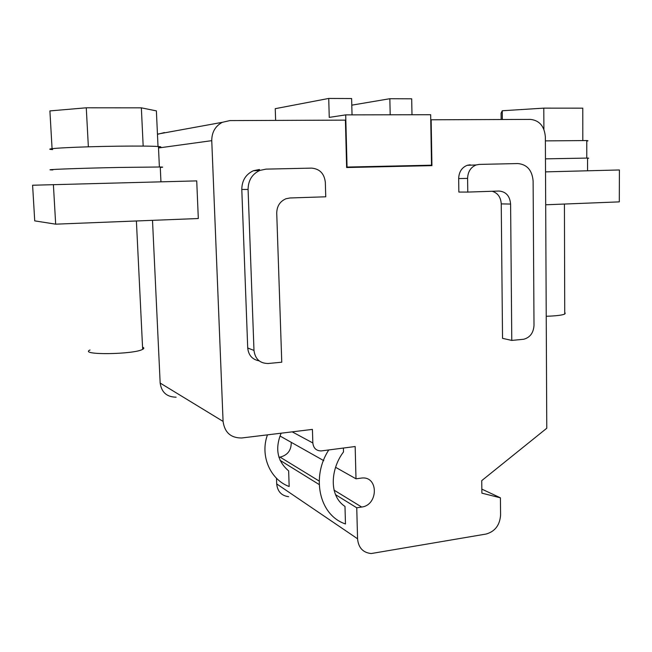 <?xml version="1.0" encoding="UTF-8"?>
<svg xmlns="http://www.w3.org/2000/svg" width="652" height="652" viewBox="0 0 652 652"><rect width="100%" height="100%" fill="white"/><g stroke="black" fill="none" stroke-linecap="round" stroke-linejoin="round"><path stroke-width="0.98" d="M223.082 421.404C224.614 432.463 230.792 437.989 241.623 437.989L312.422 429.399L312.838 442.969C313.457 448.168 316.244 450.825 321.2 450.931L355.161 446.522L356 478.804L362.17 477.989C378.739 476.555 378.193 505.227 361.673 507.036L356.75 507.794L357.557 538.772C358.413 547.704 362.952 552.635 371.175 553.548L486.082 534.045C494.982 531.51 499.823 525.186 500.589 515.064L500.41 497.818L481.885 493.156L481.738 480.622L546.775 428.242L545.357 136.904C544.436 126.276 539.489 120.449 530.508 119.397L431.151 119.789L431.926 165.641L346.636 167.531L345.405 120.131L229.863 120.587L222.299 122.323C215.299 126.113 211.786 132.226 211.753 140.661L223.082 421.404L160.164 383.058C161.517 392.333 166.822 397.035 176.089 397.174M259.48 169.471L253.359 170.742C245.771 174.345 241.916 180.58 241.794 189.463L247.719 347.989C248.502 355.267 252.3 359.554 259.121 360.849M492.178 191.272C497.769 192.984 500.793 197.189 501.241 203.889L502.537 338.347L511.779 340.417L523.662 339.268C530.035 337.54 533.483 332.911 534.004 325.405L533.116 181.028C532.162 170.278 527.085 164.451 517.884 163.554L479.244 164.41L476.221 164.94C470.752 167.197 467.875 171.68 467.598 178.395L467.777 192.079L498.984 191.044C505.985 191.631 509.856 195.975 510.606 204.068L511.779 340.417M467.777 192.079L458.853 192.063L458.666 178.575L467.598 178.395M470.182 164.793L467.182 165.315C461.779 167.54 458.943 171.957 458.666 178.575M280.026 436.017L323.783 460.662M335.698 467.37L356 478.804M278.901 457.272L280.058 457.117C287.605 455.226 291.338 450.304 291.248 442.341M280.034 460.304L318.918 484.379M335.552 494.672L356.75 507.794M276.497 478.226L276.692 483.914C277.507 491.494 281.493 495.756 288.657 496.694M481.836 489.122L500.41 497.818M164.434 132.568L157.458 134.312M325.332 182.332C324.297 173.571 319.708 168.835 311.558 168.118L266.008 169.129L259.806 170.425C252.12 174.076 248.208 180.417 248.078 189.439L253.987 350.434C255.152 359.073 259.895 363.425 268.2 363.498L281.762 362.21L276.733 213.122C276.888 206.162 279.961 201.37 285.967 198.754L289.928 197.98L325.747 196.79L325.332 182.332M160.164 383.058L152.503 220.335M275.633 120.4L275.242 108.68L328.73 98.444L351.624 98.542L352.039 114.874M328.73 98.444L329.252 117.384L345.699 114.882L430.662 114.719L431.518 165.192L346.628 167.075M351.795 105.159L389.847 98.713L390.189 114.801M389.847 98.713L411.689 98.802L411.991 114.76M345.699 114.882L347.051 167.051M431.518 165.192L410.687 166.113M545.374 140.889L586.767 140.547C588.397 140.685 588.397 140.873 586.767 141.101M545.463 158.852L587.55 158.077C589.212 158.11 589.212 158.191 587.55 158.322M545.528 171.875L619.4 169.968L619.302 201.875L545.683 204.785M564.738 312.797L565.227 313.139L564.738 314.068C562.081 315.218 555.911 315.951 546.229 316.277M582.807 140.392L582.774 108.159L543.801 108.134L502.252 110.758L501.086 113.203L501.152 119.512M502.333 119.512L502.252 110.758M543.907 129.398L543.801 108.134M160.262 167.042C162.324 167.108 162.332 167.222 160.278 167.385M52.625 149.61C38.827 148.762 77.335 146.659 117.914 146.187C138.354 145.95 151.867 146.064 158.444 146.529C161.68 146.79 161.696 147.124 158.485 147.507M52.869 169.944C38.908 169.773 78.02 168.265 119.194 167.45L160.262 166.993C163.546 167.059 163.546 167.205 160.286 167.425M55.673 224.166L34.727 220.873L32.6 185.233L196.725 180.889L198.314 218.526L55.673 224.166L53.391 184.589M142.78 347.19C144.116 347.785 144.149 348.461 142.878 349.211L142.658 349.333C134.027 354.582 78.346 355.25 90.009 349.994M158.02 146.496L156.382 110.881L141.354 107.841L86.276 107.8L49.902 110.913L52.07 148.689M88.362 146.814L86.276 107.8M143.171 146.089L141.354 107.841M343.4 448.054L343.506 451.95C330.882 468.389 328.339 495.512 344.989 506.441L345.47 523.963C318.559 514.99 311.354 476.213 328.787 449.953M281.134 433.197C274.802 448.657 277.312 461.225 288.649 470.891L289.17 486.506C270.507 479.766 259.74 456.009 267.459 434.851M292.202 431.852L312.838 442.969M280.058 457.117L318.967 480.923M334.011 490.117L361.673 507.036M276.692 483.914L357.557 538.772M158.509 147.98L211.753 140.661M247.719 347.989L253.987 350.434M241.794 189.463L248.078 189.439M501.241 203.889L510.606 204.068M158.02 134.035L222.299 122.323M253.359 170.742L259.806 170.425M467.182 165.315L476.221 164.94M586.776 158.069L586.767 140.547M587.558 170.791L587.55 158.077M564.428 204.043L564.738 314.068M159.381 166.977L158.444 146.529M160.946 181.81L160.262 166.993M136.398 220.971L142.658 349.333"/></g></svg>
